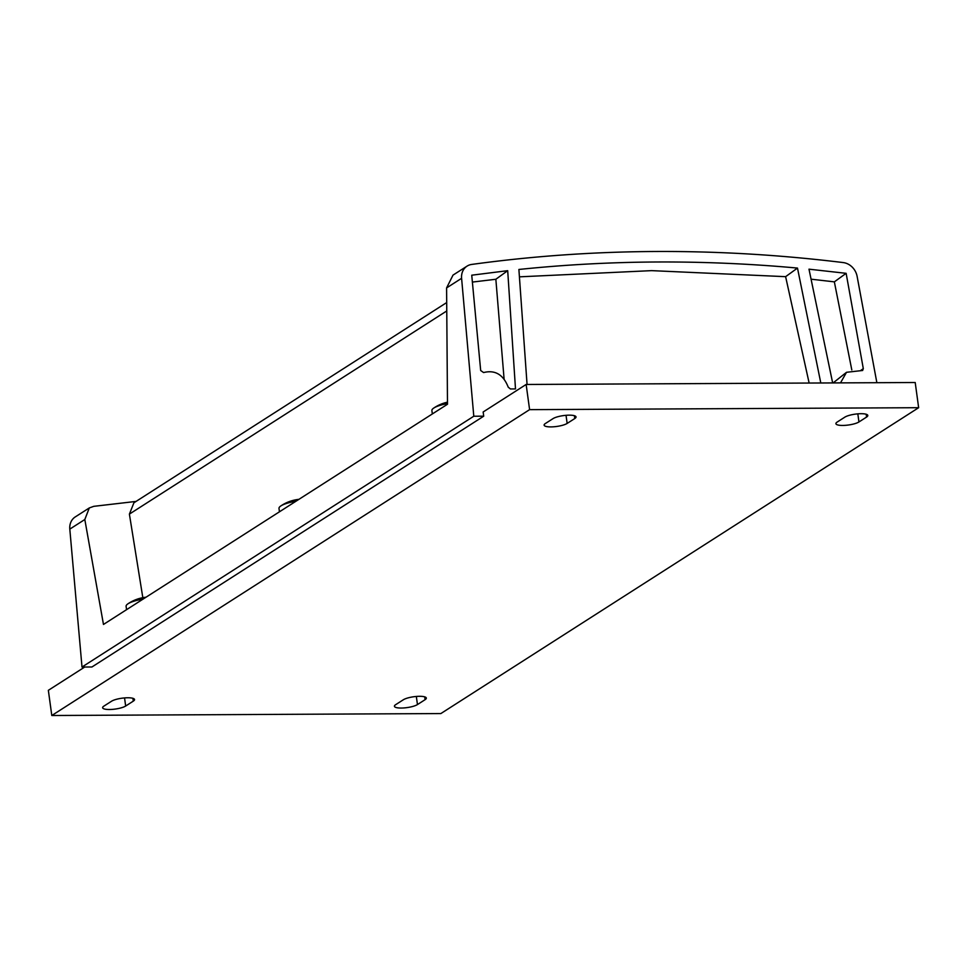 <?xml version="1.0" encoding="UTF-8"?>
<svg xmlns="http://www.w3.org/2000/svg" width="967" height="967" viewBox="0 0 967 967"><rect width="100%" height="100%" fill="white"/><g stroke="black" fill="none" stroke-linecap="round" stroke-linejoin="round"><path stroke-width="1.45" d="M876.864 382.702L857.113 276.332A15.303 13.079 57.4 0 0 843.248 262.577A1749.037 1495.067 57.4 0 0 796.373 257.573A1749.037 1495.067 57.4 0 0 517.115 258.963A1749.037 1495.067 57.4 0 0 471.678 264.438A15.303 13.079 57.4 0 0 467.049 266.13A15.303 13.079 57.4 0 0 461.597 278.315L473.794 416.233L82.002 667.037L69.805 529.118A15.303 13.079 -122.6 0 1 75.257 516.922L89.29 507.941L84.818 519.509L103.469 624.452L447.491 404.242L446.585 287.924L453.015 275.111L467.049 266.13M89.29 507.941L93.787 506.333L136.069 501.414M84.733 667.025L48.35 690.317L51.795 715.507L529.602 409.645L526.145 384.467L483.149 411.99L483.718 416.185L473.794 416.233M483.597 372.561C495.08 369.696 503.287 374.555 508.219 387.151L510.407 388.952L515.496 388.927L507.699 270.675L471.739 275.196L480.684 370.53L483.597 372.561M833.119 382.92L846.524 372.295L862.624 370.482L863.301 368.62L846.137 273.323L808.992 269.177L832.66 382.932M846.524 372.295L840.504 382.884M519.412 276.84L651.601 270.639L785.615 276.671L797.485 268.077C703.384 259.494 610.515 259.966 518.892 269.467L527.063 384.455M797.485 268.077L820.802 382.992M446.706 302.562L133.917 502.792L129.397 514.106L142.826 597.679M483.718 416.185L91.925 666.988L82.002 667.037M526.145 384.467L915.205 382.509L918.65 407.699L440.855 713.561L51.795 715.507M472.392 282.074L495.853 279.258L507.699 270.675M495.853 279.258L504.085 378.967M811.071 279.185L834.352 281.856L846.137 273.323M834.352 281.856L851.806 369.938M785.615 276.671L809.137 383.041M529.602 409.645L918.65 407.699M574.785 418.53L567.145 423.425A12.245 3.022 172.2 0 1 553.704 426.785A12.245 3.022 172.2 0 1 544.119 425.142A12.245 3.022 172.2 0 1 545.352 423.534L553.003 418.638A12.245 3.022 172.2 0 1 566.444 415.278A12.245 3.022 172.2 0 1 576.03 416.922A12.245 3.022 172.2 0 1 574.785 418.53L574.398 415.701M858.938 421.963L866.577 417.067A12.245 3.022 172.2 0 0 867.81 415.459A12.245 3.022 172.2 0 0 858.237 413.816A12.245 3.022 172.2 0 0 844.795 417.176L837.144 422.071A12.245 3.022 172.2 0 0 835.911 423.679A12.245 3.022 172.2 0 0 845.496 425.323A12.245 3.022 172.2 0 0 858.938 421.963L857.826 413.84M103.868 706.14L111.519 701.244A12.245 3.022 172.2 0 1 124.961 697.884A12.245 3.022 172.2 0 1 134.546 699.528A12.245 3.022 172.2 0 1 133.301 701.135L125.662 706.031A12.245 3.022 172.2 0 1 112.22 709.391A12.245 3.022 172.2 0 1 102.635 707.747A12.245 3.022 172.2 0 1 103.868 706.14M425.093 699.673L417.454 704.568A12.245 3.022 172.2 0 1 404.013 707.929A12.245 3.022 172.2 0 1 394.427 706.285A12.245 3.022 172.2 0 1 395.66 704.677L403.312 699.782A12.245 3.022 172.2 0 1 416.753 696.421A12.245 3.022 172.2 0 1 426.326 698.065A12.245 3.022 172.2 0 1 425.093 699.673L424.706 696.856M295.962 501.232A19.678 4.859 172.2 0 0 280.708 506.043A19.678 4.859 172.2 0 0 278.992 508.437A19.678 4.859 172.2 0 0 279.004 508.485L279.451 511.797M143.068 599.105A19.678 4.859 172.2 0 0 127.813 603.916A19.678 4.859 172.2 0 0 126.097 606.309A19.678 4.859 172.2 0 0 126.109 606.357M447.479 403.59A19.678 4.859 172.2 0 0 433.603 408.171A19.678 4.859 172.2 0 0 431.886 410.564A19.678 4.859 172.2 0 0 431.898 410.612M461.597 278.315L446.585 287.924M129.397 514.106L446.766 310.951M84.818 519.509L69.805 529.118M860.618 370.554L863.301 368.62M566.033 415.302L567.145 423.425M866.577 417.067L866.19 414.239M133.301 701.135L132.914 698.319M124.55 697.92L125.662 706.031M416.342 696.458L417.454 704.568M126.097 606.309L126.556 609.669M431.886 410.564L432.346 413.924M298.912 499.347A39.357 39.357 0 0 0 280.708 506.043M146.017 597.219A39.357 39.357 0 0 0 127.813 603.916M447.467 402.175A39.357 39.357 0 0 0 433.603 408.171"/></g></svg>
